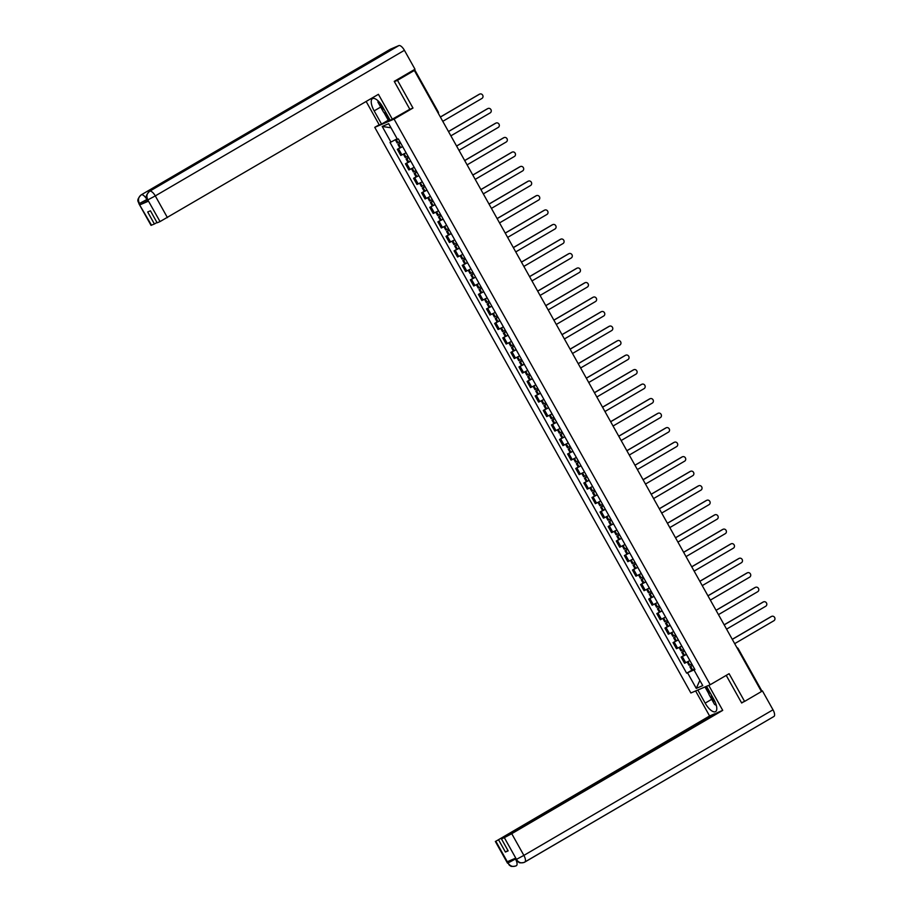 <?xml version="1.0" encoding="UTF-8"?>
<svg xmlns="http://www.w3.org/2000/svg" width="912" height="912" viewBox="0 0 912 912"><rect width="100%" height="100%" fill="white"/><g stroke="black" fill="none" stroke-linecap="round" stroke-linejoin="round"><path stroke-width="1.37" d="M379.164 124.762L374.752 127.338L690.886 692.983L710.209 684.73L394.075 119.084L412.976 108.038L397.484 80.324L414.344 70.463L761.452 691.547L744.591 701.408L729.098 673.694L710.209 684.73M741.502 702.73L744.591 701.408M414.344 70.463L410.924 71.934L413.216 70.27M397.484 80.324L394.394 81.647M402.659 146.638L397.336 149.306L400.767 155.439L406.091 152.783M402.591 146.524L397.336 149.306M410.765 161.15L405.452 163.807L408.872 169.951L414.196 167.284M407.949 162.347L405.452 163.807M418.87 175.663L413.558 178.319L416.989 184.463L422.302 181.796M416.066 176.86L413.558 178.319M426.987 190.163L421.663 192.831L425.095 198.964L430.407 196.308M424.171 191.36L421.663 192.831M435.092 204.676L429.769 207.332L433.2 213.476L438.524 210.809M435.024 204.55L429.769 207.332M443.198 219.188L437.885 221.844L441.317 227.989L446.629 225.321M440.382 220.385L437.885 221.844M451.303 233.689L445.991 236.356L449.422 242.489L454.735 239.833M448.499 234.886L445.991 236.356M459.42 248.201L454.096 250.868L457.528 257.002L462.851 254.334M456.604 249.398L454.096 250.868M467.525 262.713L462.213 265.369L465.633 271.514L470.957 268.846M467.457 262.588L462.213 265.369M475.631 277.214L470.318 279.881L473.75 286.015L479.062 283.358M472.815 278.411L470.318 279.881M483.748 291.726L478.424 294.394L481.855 300.527L487.168 297.871M480.932 292.923L478.424 294.394M491.853 306.238L486.529 308.894L489.961 315.039L495.284 312.371M491.785 306.113L486.529 308.894M499.958 320.739L494.646 323.407L498.077 329.54L503.39 326.884M497.143 321.947L494.646 323.407M508.064 335.251L502.751 337.919L506.183 344.052L511.495 341.396M507.995 335.137L502.751 337.919M516.181 349.763L510.857 352.42L514.288 358.564L519.612 355.897M513.365 350.96L510.857 352.42M524.286 364.264L518.962 366.932L522.394 373.065L527.717 370.409M524.218 364.15L518.962 366.932M532.391 378.776L527.079 381.444L530.51 387.577L535.823 384.921M529.576 379.973L527.079 381.444M540.497 393.289L535.184 395.945L538.616 402.089L543.928 399.422M540.44 393.163L535.184 395.945M548.614 407.801L543.29 410.457L546.721 416.602L552.045 413.934M545.798 408.998L543.29 410.457M556.719 422.302L551.407 424.969L554.838 431.102L560.15 428.446M556.651 422.188L551.407 424.969M564.824 436.814L559.512 439.47L562.943 445.615L568.256 442.947M562.02 438.011L559.512 439.47M572.941 451.326L567.617 453.982L571.049 460.127L576.373 457.459M572.873 451.201L567.617 453.982M581.047 465.827L575.723 468.494L579.154 474.628L584.478 471.971M578.231 467.024L575.723 468.494M589.152 480.339L583.84 483.007L587.271 489.14L592.583 486.472M589.084 480.214L583.84 483.007M597.257 494.851L591.945 497.507L595.376 503.652L600.689 500.984M597.2 494.726L591.945 497.507M605.374 509.352L600.05 512.02L603.482 518.153L608.806 515.497M602.558 510.549L600.05 512.02M613.48 523.864L608.167 526.532L611.587 532.665L616.911 529.997M610.664 525.061L608.167 526.532M621.585 538.376L616.273 541.033L619.704 547.177L625.016 544.51M618.781 539.573L616.273 541.033M629.702 552.877L624.378 555.545L627.809 561.678L633.133 559.022M629.633 552.763L624.378 555.545M637.807 567.389L632.483 570.057L635.915 576.19L641.239 573.534M634.991 568.586L632.483 570.057M645.913 581.902L640.6 584.558L644.032 590.702L649.344 588.035M643.097 583.099L640.6 584.558M654.018 596.402L648.706 599.07L652.137 605.203L657.449 602.547M651.214 597.611L648.706 599.07M662.135 610.915L656.811 613.582L660.242 619.715L665.566 617.059M662.066 610.801L656.811 613.582M670.24 625.427L664.928 628.083L668.348 634.228L673.672 631.56M667.424 626.624L664.928 628.083M678.346 639.939L673.033 642.595L676.465 648.728L681.777 646.072M678.277 639.814L673.033 642.595M686.462 654.44L681.139 657.107L684.57 663.241L689.882 660.584M683.647 655.637L681.139 657.107M397.13 138.772L390.94 142.078L382.208 126.46L388.706 123.679L397.438 139.308L398.339 138.92L694.933 669.602L694.021 669.989L702.753 685.607L696.266 688.389L687.534 672.76L694.34 669.75M390.94 142.078L390.028 142.466L686.622 673.147L687.534 672.76M374.752 127.338L394.075 119.084M409.1 109.691L412.976 108.038M694.499 668.827L686.622 673.147M694.819 669.408L694.021 669.989M382.208 126.46L391.009 127.805M699.846 680.409L696.266 688.389M442.776 121.342L481.946 98.439A2.451 2.257 66.9 0 0 479.792 94.05A2.451 2.257 66.9 0 0 479.564 94.164L479.062 94.381A2.451 2.257 -113.1 0 1 479.53 94.175L440.382 117.067M399.855 141.634L397.13 142.979L395.318 139.741M400.55 142.865L397.963 144.472L400.687 143.127M400.653 143.059L399.171 143.788L400.573 142.922M479.062 94.381L440.348 116.998M347.825 75.422A6.555 2.565 59.7 0 1 347.905 75.365A6.555 2.565 59.7 0 1 348.008 75.32L398.84 45.6A6.555 2.565 59.7 0 1 404.415 50.308L414.994 69.232L394.235 81.362L409.83 109.269L390.233 120.373L382.858 107.16A11.993 4.697 -120.3 0 0 372.449 98.656A11.993 4.697 -120.3 0 0 374.159 110.876L381.547 124.078L379.324 125.035L366.157 101.471M392.456 119.415L378.423 94.312L160.033 221.582L157.149 222.813L150.446 210.82L147.698 211.983L154.402 223.987L151.027 225.367L138.886 203.65L151.529 225.218M389.698 119.415L381.547 124.078M390.245 49.305A6.555 2.565 59.7 0 1 390.347 49.237A6.555 2.565 59.7 0 1 390.461 49.18L339.617 78.899A6.555 2.565 59.7 0 1 341.316 79.219M398.84 45.6L390.461 49.18M347.905 75.365L149.625 191.246A6.555 2.565 59.7 0 1 149.716 191.201L348.008 75.32L339.617 78.899L141.337 194.78C138.419 196.912 137.769 199.762 139.365 203.33L139.388 203.501M147.653 200.708L140.186 204.71L148.496 201.164L147.288 200.059L148.496 201.164M154.402 223.987L156.967 222.494M388.238 120.167L383.861 112.336M384.955 112.928L388.854 119.905M404.415 50.308L155.291 195.909A6.555 2.565 59.7 0 0 149.716 191.201C146.809 193.344 146.159 196.194 147.767 199.739M711.691 699.31L705.158 703.129A11.993 4.697 -120.3 0 0 715.555 711.622A11.993 4.697 -120.3 0 0 713.857 699.413L706.526 686.303M705.158 703.129L697.828 690.019M695.617 690.965L709.593 715.977L714.791 713.754L495.832 841.274L508.087 863.105L507.368 861.692L515.668 858.146L516.466 859.355L504.336 837.649L511.735 833.682L523.876 855.399L773 709.798L762.421 690.874L761.406 691.467M507.973 850.543L505.419 852.047L508.155 850.873L501.452 838.869L717.527 712.591L722.726 710.368L511.735 833.682M708.749 685.357L722.726 710.368M709.593 715.977L495.832 841.274M773 709.798A6.555 2.565 59.7 0 1 773.923 716.479A6.555 2.565 59.7 0 1 773.821 716.536L524.913 862.011M761.338 691.33L762.421 690.874M501.452 838.869L504.336 837.649M505.419 852.047L498.704 840.043M743.85 701.716L741.661 703.004L726.214 675.37M708.977 694.055L704.999 686.953M705.626 686.69L709.114 692.938M515.132 858.374L515.462 858.99L508.064 862.946M515.531 858.944L515.462 858.99A6.555 2.565 59.7 0 1 516.397 865.67A6.555 2.565 59.7 0 1 516.306 865.716L515.702 866.024C509.477 867.141 511.073 865.659 509.443 865.351L507.973 862.991M516.306 865.716C513.046 867.187 510.298 866.32 508.087 863.117M516.466 859.355L523.876 855.399A6.555 2.565 59.7 0 1 524.799 862.079A6.555 2.565 59.7 0 1 524.696 862.136L523.99 862.478C517.936 863.493 519.43 862.091 517.845 861.749L516.374 859.4M524.696 862.136C521.436 863.607 518.7 862.741 516.488 859.526M380.521 103.592A6.931 2.713 -120.3 0 0 384.625 110.329M386.563 113.795L383.553 112.165L377.933 102.121L378.092 100.879M711.246 694.762A6.931 2.713 -120.3 0 0 715.213 702.183M716.33 705.375L714.541 704.417L708.932 694.374L709.308 691.285M450.881 135.842L490.063 112.951A2.451 2.257 66.9 0 0 487.897 108.551A2.451 2.257 66.9 0 0 487.669 108.676L487.168 108.893A2.451 2.257 -113.1 0 1 487.646 108.688M407.972 156.146L405.236 157.491L403.412 154.219M408.656 157.377L406.068 158.973L408.804 157.639M406.068 158.973L407.96 162.37L410.696 161.025M487.669 108.676L448.487 131.567M408.77 157.571L407.276 158.3L408.69 157.434M487.168 108.893L448.465 131.51M458.987 150.355L498.169 127.463A2.451 2.257 66.9 0 0 496.014 123.063A2.451 2.257 66.9 0 0 495.775 123.177L495.273 123.394A2.451 2.257 -113.1 0 1 495.752 123.188M416.077 170.658L413.341 171.992L411.517 168.731M416.761 171.878L414.173 173.485L416.909 172.14M414.173 173.485L416.077 176.882L418.802 175.537M495.775 123.177L456.604 146.08M416.875 172.083L415.382 172.813L416.795 171.935M495.273 123.394L456.57 146.023M467.104 164.867L506.274 141.964A2.451 2.257 66.9 0 0 504.119 137.575A2.451 2.257 66.9 0 0 503.891 137.689L503.378 137.906A2.451 2.257 -113.1 0 1 503.857 137.701L464.71 160.592M424.183 185.159L421.458 186.504L419.634 183.244M424.867 186.39L422.29 187.997L425.015 186.652M422.29 187.997L424.183 191.383L426.919 190.049M424.981 186.584L423.499 187.313L424.901 186.447M503.378 137.906L464.675 160.523M475.209 179.379L514.391 156.476A2.451 2.257 66.9 0 0 512.225 152.087A2.451 2.257 66.9 0 0 511.997 152.201L511.495 152.418A2.451 2.257 -113.1 0 1 511.974 152.213L472.815 175.093M432.299 199.671L429.563 201.016L427.739 197.756M432.983 200.902L430.396 202.498L433.132 201.164M433.086 201.096L431.604 201.826L433.018 200.959M511.495 152.418L472.781 175.036M483.314 193.88L522.496 170.989A2.451 2.257 66.9 0 0 520.33 166.588A2.451 2.257 66.9 0 0 520.102 166.702L519.601 166.919A2.451 2.257 -113.1 0 1 520.079 166.714M440.405 214.183L437.669 215.528L435.845 212.257M441.089 215.403L438.501 217.01L441.237 215.665M438.501 217.01L440.405 220.408L443.129 219.062M520.102 166.702L480.932 189.605M441.203 215.608L439.709 216.338L441.123 215.471M519.601 166.919L480.898 189.548M491.431 208.392L530.602 185.489A2.451 2.257 66.9 0 0 528.447 181.1A2.451 2.257 66.9 0 0 528.208 181.214L527.706 181.431A2.451 2.257 -113.1 0 1 528.185 181.226M448.51 228.684L445.774 230.029L443.95 226.769M449.194 229.915L446.606 231.523L449.342 230.177M446.606 231.523L448.51 234.92L451.246 233.575M528.208 181.214L489.037 204.117M449.308 230.109L447.826 230.839L449.228 229.972M527.706 181.431L489.003 204.049M499.537 222.904L538.707 200.002A2.451 2.257 66.9 0 0 536.552 195.613A2.451 2.257 66.9 0 0 536.324 195.727L535.823 195.943A2.451 2.257 -113.1 0 1 536.29 195.738L497.143 218.618M456.616 243.196L453.891 244.541L452.067 241.281M457.311 244.427L454.723 246.023L457.448 244.69M454.723 246.023L456.616 249.421L459.352 248.075M457.414 244.621L455.932 245.351L457.334 244.484M535.823 195.943L497.108 218.561M507.642 237.405L546.824 214.514A2.451 2.257 66.9 0 0 544.658 210.113A2.451 2.257 66.9 0 0 544.43 210.239L543.928 210.444A2.451 2.257 -113.1 0 1 544.407 210.239L505.248 233.13M464.732 257.708L461.996 259.054L460.172 255.782M465.416 258.928L462.829 260.536L465.565 259.19M465.53 259.133L464.037 259.863L465.451 258.997M543.928 210.444L505.225 233.073M515.747 251.917L554.929 229.026A2.451 2.257 66.9 0 0 552.775 224.626A2.451 2.257 66.9 0 0 552.535 224.74L552.034 224.956A2.451 2.257 -113.1 0 1 552.512 224.751M472.838 272.221L470.102 273.554L468.278 270.294M473.522 273.44L470.934 275.048L473.67 273.703M470.934 275.048L472.838 278.445L475.562 277.1M552.535 224.74L513.365 247.642M473.636 273.646L472.142 274.364L473.556 273.497M552.034 224.956L513.331 247.574M523.864 266.429L563.035 243.527A2.451 2.257 66.9 0 0 560.88 239.138A2.451 2.257 66.9 0 0 560.641 239.252L560.139 239.468A2.451 2.257 -113.1 0 1 560.618 239.263M480.943 286.721L478.219 288.067L476.395 284.806M481.627 287.953L479.051 289.549L481.775 288.215M479.051 289.549L480.943 292.946L483.679 291.612M560.641 239.252L521.47 262.143M481.741 288.146L480.259 288.876L481.661 288.01M560.139 239.468L521.436 262.086M531.97 280.93L571.14 258.039A2.451 2.257 66.9 0 0 568.985 253.639A2.451 2.257 66.9 0 0 568.757 253.764L568.256 253.969A2.451 2.257 -113.1 0 1 568.723 253.775L529.576 276.655M489.06 301.234L486.324 302.579L484.5 299.307M489.744 302.453L487.156 304.061L489.881 302.716M489.847 302.659L488.365 303.388L489.778 302.522M568.256 253.969L529.541 276.598M540.075 295.442L579.257 272.551A2.451 2.257 66.9 0 0 577.091 268.151A2.451 2.257 66.9 0 0 576.863 268.265L576.361 268.481A2.451 2.257 -113.1 0 1 576.84 268.276M497.165 315.746L494.429 317.08L492.605 313.819M497.849 316.966L495.262 318.573L497.998 317.228M495.262 318.573L497.165 321.97L499.89 320.625M576.863 268.265L537.692 291.167M497.963 317.171L496.47 317.9L497.884 317.023M576.361 268.481L537.658 291.11M548.192 309.955L587.362 287.052A2.451 2.257 66.9 0 0 585.208 282.663A2.451 2.257 66.9 0 0 584.968 282.777L584.467 282.994A2.451 2.257 -113.1 0 1 584.945 282.788M505.271 330.247L502.535 331.592L500.711 328.331M505.955 331.478L503.367 333.085L506.103 331.74M584.968 282.777L545.798 305.668M506.069 331.672L504.587 332.401L505.989 331.535M584.467 282.994L545.764 305.611M556.297 324.455L595.468 301.564A2.451 2.257 66.9 0 0 593.313 297.164A2.451 2.257 66.9 0 0 593.085 297.289L592.583 297.494A2.451 2.257 -113.1 0 1 593.051 297.301M513.376 344.759L510.652 346.104L508.828 342.832M514.06 345.979L511.484 347.586L514.208 346.241M511.484 347.586L513.376 350.983L516.112 349.638M593.085 297.289L553.903 320.18M514.174 346.184L512.692 346.913L514.094 346.047M592.583 297.494L553.869 320.123M564.403 338.968L603.584 316.076A2.451 2.257 66.9 0 0 601.418 311.676A2.451 2.257 66.9 0 0 601.19 311.79L600.689 312.007A2.451 2.257 -113.1 0 1 601.168 311.801L562.009 334.693M521.493 359.271L518.757 360.605L516.933 357.344M522.177 360.491L519.589 362.098L522.325 360.753M522.291 360.696L520.798 361.426L522.211 360.548M600.689 312.007L561.974 334.636M572.508 353.48L611.69 330.577A2.451 2.257 66.9 0 0 609.524 326.188A2.451 2.257 66.9 0 0 609.296 326.302L608.794 326.519A2.451 2.257 -113.1 0 1 609.273 326.314L570.125 349.205M529.598 373.772L526.862 375.117L525.038 371.857M530.282 375.003L527.695 376.61L530.431 375.265M527.695 376.61L529.598 379.996L532.323 378.662M530.396 375.197L528.903 375.926L530.317 375.06M608.794 326.519L570.091 349.136M580.625 367.981L619.795 345.089A2.451 2.257 66.9 0 0 617.641 340.689A2.451 2.257 66.9 0 0 617.401 340.814L616.9 341.031A2.451 2.257 -113.1 0 1 617.378 340.826M537.704 388.284L534.979 389.629L533.155 386.357M538.388 389.515L535.8 391.111L538.536 389.777M617.401 340.814L578.231 363.706M538.502 389.709L537.02 390.439L538.422 389.572M616.9 341.031L578.197 363.649M588.73 382.493L627.901 359.602A2.451 2.257 66.9 0 0 625.746 355.201A2.451 2.257 66.9 0 0 625.518 355.315L625.016 355.532A2.451 2.257 -113.1 0 1 625.484 355.327M545.821 402.796L543.085 404.13L541.261 400.87M546.505 404.016L543.917 405.623L546.641 404.278M543.917 405.623L545.809 409.021L548.545 407.675M625.518 355.315L586.336 378.218M546.607 404.221L545.125 404.951L546.539 404.073M625.016 355.532L586.302 378.161M596.836 397.005L636.017 374.102A2.451 2.257 66.9 0 0 633.851 369.713A2.451 2.257 66.9 0 0 633.623 369.827L633.122 370.044A2.451 2.257 -113.1 0 1 633.601 369.839L594.453 392.73M553.926 417.297L551.19 418.642L549.366 415.382M554.61 418.528L552.022 420.136L554.758 418.79M554.724 418.722L553.231 419.452L554.644 418.585M633.122 370.044L594.419 392.662M604.952 411.517L644.123 388.615A2.451 2.257 66.9 0 0 641.968 384.226A2.451 2.257 66.9 0 0 641.729 384.34L641.227 384.556A2.451 2.257 -113.1 0 1 641.706 384.351L602.558 407.231M562.031 431.809L559.295 433.154L557.471 429.894M562.715 433.04L560.128 434.636L562.864 433.303M560.128 434.636L562.031 438.034L564.756 436.688M562.829 433.234L561.336 433.964L562.75 433.097M641.227 384.556L602.524 407.174M613.058 426.018L652.228 403.127A2.451 2.257 66.9 0 0 650.074 398.726A2.451 2.257 66.9 0 0 649.846 398.84L649.333 399.057A2.451 2.257 -113.1 0 1 649.811 398.852M570.137 446.321L567.412 447.667L565.588 444.395M570.821 447.541L568.244 449.149L570.969 447.803M649.846 398.84L610.664 421.743M570.935 447.746L569.453 448.476L570.855 447.61M649.333 399.057L610.63 421.686M621.163 440.53L660.345 417.628A2.451 2.257 66.9 0 0 658.179 413.239A2.451 2.257 66.9 0 0 657.951 413.353L657.449 413.569A2.451 2.257 -113.1 0 1 657.928 413.364L618.769 436.255M578.254 460.822L575.518 462.167L573.694 458.907M578.938 462.053L576.35 463.661L579.086 462.316M576.35 463.661L578.242 467.058L580.978 465.713M579.052 462.247L577.558 462.977L578.972 462.11M657.449 413.569L618.735 436.187M629.269 455.042L668.45 432.14A2.451 2.257 66.9 0 0 666.284 427.751A2.451 2.257 66.9 0 0 666.056 427.865L665.555 428.081A2.451 2.257 -113.1 0 1 666.034 427.876M586.359 475.334L583.623 476.68L581.799 473.419M587.043 476.566L584.455 478.162L587.191 476.828M666.056 427.865L626.886 450.756M587.157 476.759L585.664 477.489L587.077 476.623M665.555 428.081L626.852 450.699M637.385 469.543L676.556 446.652A2.451 2.257 66.9 0 0 674.401 442.252A2.451 2.257 66.9 0 0 674.162 442.377L673.66 442.582A2.451 2.257 -113.1 0 1 674.139 442.377L634.991 465.268M594.464 489.847L591.728 491.192L589.904 487.92M595.148 491.066L592.561 492.674L595.297 491.329M595.262 491.272L593.78 492.001L595.183 491.135M673.66 442.582L634.957 465.211M645.491 484.055L684.661 461.153A2.451 2.257 66.9 0 0 682.507 456.764A2.451 2.257 66.9 0 0 682.279 456.878L681.777 457.094A2.451 2.257 -113.1 0 1 682.244 456.889M602.57 504.359L599.845 505.693L598.021 502.432M603.265 505.579L600.677 507.186L603.402 505.841M600.677 507.186L602.57 510.583L605.306 509.238M682.279 456.878L643.097 479.78M603.368 505.784L601.886 506.502L603.288 505.636M681.777 457.094L643.063 479.712M653.596 498.568L692.778 475.665A2.451 2.257 66.9 0 0 690.612 471.276A2.451 2.257 66.9 0 0 690.384 471.39L689.882 471.607A2.451 2.257 -113.1 0 1 690.361 471.401L651.202 494.281M610.687 518.86L607.951 520.205L606.127 516.944M611.371 520.091L608.783 521.687L611.519 520.353M608.783 521.687L610.675 525.084L613.411 523.75M611.485 520.285L609.991 521.014L611.405 520.148M689.882 471.607L651.179 494.224M661.702 513.068L700.883 490.177A2.451 2.257 66.9 0 0 698.729 485.777A2.451 2.257 66.9 0 0 698.489 485.902L697.988 486.107A2.451 2.257 -113.1 0 1 698.467 485.914L659.319 508.793M618.792 533.372L616.056 534.717L614.232 531.445M619.476 534.592L616.888 536.199L619.624 534.854M616.888 536.199L618.792 539.596L621.517 538.251M619.59 534.797L618.097 535.526L619.51 534.66M697.988 486.107L659.285 508.736M669.818 527.581L708.989 504.689A2.451 2.257 66.9 0 0 706.834 500.289A2.451 2.257 66.9 0 0 706.606 500.403L706.093 500.62A2.451 2.257 -113.1 0 1 706.572 500.414M626.897 547.884L624.173 549.218L622.349 545.957M627.581 549.104L625.005 550.711L627.73 549.366M706.606 500.403L667.424 523.306M627.695 549.309L626.213 550.039L627.616 549.161M706.093 500.62L667.39 523.249M677.924 542.093L717.106 519.19A2.451 2.257 66.9 0 0 714.94 514.801A2.451 2.257 66.9 0 0 714.712 514.915L714.21 515.132A2.451 2.257 -113.1 0 1 714.689 514.927M635.014 562.385L632.278 563.73L630.454 560.47M635.698 563.616L633.11 565.223L635.846 563.878M633.11 565.223L635.003 568.609L637.739 567.275M714.712 514.915L675.53 537.806M635.801 563.81L634.319 564.539L635.732 563.673M714.21 515.132L675.496 537.749M686.029 556.594L725.211 533.702A2.451 2.257 66.9 0 0 723.045 529.302A2.451 2.257 66.9 0 0 722.817 529.427L722.315 529.633A2.451 2.257 -113.1 0 1 722.794 529.439L683.647 552.319M643.12 576.897L640.384 578.242L638.56 574.97M643.804 578.117L641.216 579.724L643.952 578.379M641.216 579.724L643.12 583.121L645.844 581.776M643.918 578.322L642.424 579.052L643.838 578.185M722.315 529.633L683.612 552.262M694.146 571.106L733.316 548.215A2.451 2.257 66.9 0 0 731.162 543.814A2.451 2.257 66.9 0 0 730.922 543.928L730.421 544.145A2.451 2.257 -113.1 0 1 730.9 543.94L691.752 566.831M651.225 591.409L648.489 592.743L646.665 589.483M651.909 592.629L649.321 594.236L652.057 592.891M649.321 594.236L651.225 597.634L653.961 596.288M652.023 592.834L650.541 593.564L651.943 592.686M730.421 544.145L691.718 566.774M702.251 585.618L741.422 562.715A2.451 2.257 66.9 0 0 739.267 558.326A2.451 2.257 66.9 0 0 739.039 558.44L738.538 558.657A2.451 2.257 -113.1 0 1 739.005 558.452M659.33 605.91L656.606 607.255L654.782 603.995M660.026 607.141L657.438 608.749L660.163 607.403M739.039 558.44L699.857 581.332M660.128 607.335L658.646 608.065L660.049 607.198M738.538 558.657L699.823 581.275M710.357 600.119L749.539 577.228A2.451 2.257 66.9 0 0 747.373 572.827A2.451 2.257 66.9 0 0 747.145 572.953L746.643 573.169A2.451 2.257 -113.1 0 1 747.122 572.964M667.447 620.422L664.711 621.767L662.887 618.496M668.131 621.653L665.543 623.249L668.279 621.916M665.543 623.249L667.436 626.647L670.172 625.301M747.145 572.953L707.963 595.844M668.245 621.847L666.752 622.577L668.165 621.71M746.643 573.169L707.94 595.787M718.462 614.631L757.644 591.74A2.451 2.257 66.9 0 0 755.489 587.339A2.451 2.257 66.9 0 0 755.25 587.453L754.748 587.67A2.451 2.257 -113.1 0 1 755.227 587.465L716.08 610.356M675.553 634.934L672.817 636.268L670.993 633.008M676.237 636.154L673.649 637.762L676.385 636.416M676.351 636.359L674.857 637.089L676.271 636.211M754.748 587.67L716.045 610.299M726.579 629.143L765.749 606.241A2.451 2.257 66.9 0 0 763.595 601.852A2.451 2.257 66.9 0 0 763.355 601.966L762.854 602.182A2.451 2.257 -113.1 0 1 763.333 601.977L724.185 624.868M683.658 649.435L680.933 650.78L679.109 647.52M684.342 650.666L681.766 652.274L684.49 650.929M681.766 652.274L683.658 655.66L686.394 654.326M684.456 650.86L682.974 651.59L684.376 650.723M762.854 602.182L724.151 624.8M734.684 643.655L773.866 620.753A2.451 2.257 66.9 0 0 771.7 616.364A2.451 2.257 66.9 0 0 771.472 616.478L770.971 616.694A2.451 2.257 -113.1 0 1 771.449 616.489M691.775 663.947L689.039 665.293L687.215 662.032M692.459 665.179L689.871 666.775L692.607 665.441M771.472 616.478L732.29 639.369M692.561 665.372L691.079 666.102L692.493 665.236M770.971 616.694L732.256 639.312M677.639 648.227L674.207 642.094M669.533 633.726L666.102 627.581M661.428 619.214L657.997 613.081M653.311 604.702L649.88 598.568M645.206 590.201L641.774 584.056M637.1 575.689L633.669 569.544M628.984 561.176L625.552 555.043M620.878 546.676L617.447 540.531M612.773 532.163L609.341 526.019M604.667 517.651L601.236 511.518M596.551 503.139L593.119 497.006M588.445 488.638L585.014 482.494M580.34 474.126L576.908 467.993M572.223 459.614L568.803 453.481M564.118 445.113L560.686 438.968M556.012 430.601L552.581 424.468M547.907 416.089L544.475 409.955M539.79 401.588L536.359 395.443M531.685 387.076L528.253 380.942M523.579 372.563L520.148 366.43M515.462 358.063L512.042 351.918M507.357 343.55L503.926 337.406M499.252 329.038L495.82 322.905M491.146 314.537L487.715 308.393M483.029 300.025L479.598 293.881M474.924 285.513L471.493 279.38M466.819 271.001L463.387 264.868M458.713 256.5L455.282 250.355M450.596 241.988L447.165 235.855M442.491 227.476L439.06 221.342M434.386 212.975L430.954 206.83M426.269 198.463L422.837 192.329M418.163 183.95L414.732 177.817M410.058 169.45L406.627 163.305M401.953 154.937L398.521 148.804M685.744 662.739L682.313 656.606M397.94 142.625L396.093 139.319M397.849 142.682L396.002 139.376M400.573 147.562L398.681 144.164M400.664 147.516L398.772 144.119M140.186 204.71L139.376 203.342M160.033 221.582L147.79 199.91M147.892 199.865L155.291 195.909L167.432 217.626M146.992 199.443L147.596 200.754M380.692 107.057L374.159 110.876M141.075 194.951A6.555 2.565 59.7 0 1 141.223 194.837A6.555 2.565 59.7 0 1 141.337 194.78A6.555 2.565 59.7 0 1 146.889 199.5L139.49 203.456M515.804 865.978L516.488 865.613M406.045 157.138L404.198 153.82M405.954 157.183L404.096 153.866M408.679 162.074L406.786 158.677M408.781 162.017L406.877 158.631M414.162 171.65L412.304 168.321M414.059 171.695L412.201 168.378M416.795 176.575L414.892 173.177M416.887 176.529L414.994 173.132M422.267 186.151L420.409 182.833M422.176 186.208L420.318 182.879M424.901 191.087L422.997 187.69M424.992 191.041L423.1 187.644M430.373 200.663L428.515 197.345M430.282 200.708L428.423 197.391M433.006 205.599L431.114 202.202M433.109 205.542L431.205 202.156M438.49 215.175L436.631 211.846M438.387 215.221L436.529 211.903M441.112 220.1L439.219 216.703M441.214 220.054L439.31 216.657M446.595 229.676L444.737 226.358M446.492 229.733L444.646 226.404M449.228 234.612L447.325 231.215M449.32 234.566L447.427 231.169M454.7 244.188L452.842 240.871M454.609 244.234L452.751 240.916M457.334 249.124L455.441 245.727M457.425 249.067L455.533 245.681M462.806 258.7L460.948 255.371M462.715 258.746L460.856 255.428M465.439 263.625L463.547 260.239M465.542 263.579L463.638 260.182M470.923 273.201L469.064 269.884M470.82 273.258L468.962 269.929M473.556 278.137L471.652 274.74M473.647 278.092L471.755 274.694M479.028 287.713L477.17 284.396M478.925 287.759L477.079 284.441M481.661 292.649L479.758 289.252M481.753 292.592L479.86 289.207M487.133 302.225L485.275 298.897M487.042 302.271L485.184 298.954M489.767 307.15L487.874 303.764M489.869 307.105L487.966 303.707M495.239 316.738L493.392 313.409M495.148 316.783L493.289 313.466M497.872 321.662L495.98 318.265M497.975 321.617L496.071 318.22M503.356 331.238L501.497 327.921M503.253 331.284L501.406 327.967M505.989 336.175L504.085 332.777M506.08 336.129L504.188 332.732M511.461 345.751L509.603 342.422M511.37 345.796L509.512 342.479M514.094 350.675L512.202 347.29M514.186 350.63L512.293 347.233M519.566 360.263L517.708 356.934M519.475 360.308L517.617 356.991M522.2 365.188L520.307 361.79M522.302 365.142L520.399 361.745M527.683 374.764L525.825 371.446M527.581 374.821L525.722 371.492M530.317 379.7L528.413 376.303M530.408 379.654L528.515 376.257M535.789 389.276L533.93 385.958M535.686 389.321L533.839 386.004M538.422 394.212L536.518 390.815M538.513 394.155L536.621 390.769M543.894 403.788L542.036 400.459M543.803 403.834L541.945 400.516M546.527 408.713L544.635 405.316M546.63 408.667L544.726 405.27M551.999 418.289L550.153 414.971M551.908 418.346L550.05 415.017M554.633 423.225L552.74 419.828M554.735 423.179L552.832 419.782M560.116 432.801L558.258 429.484M560.014 432.847L558.167 429.529M562.75 437.737L560.846 434.34M562.841 437.68L560.948 434.294M568.222 447.313L566.363 443.984M568.13 447.359L566.272 444.041M570.855 452.238L568.963 448.841M570.946 452.192L569.054 448.795M576.327 461.814L574.469 458.497M576.236 461.871L574.378 458.542M578.96 466.75L577.068 463.353M579.063 466.705L577.159 463.307M584.444 476.326L582.586 473.009M584.341 476.372L582.483 473.054M587.066 481.262L585.173 477.865M587.168 481.205L585.276 477.82M592.549 490.838L590.691 487.51M592.447 490.884L590.6 487.567M595.183 495.763L593.279 492.377M595.274 495.718L593.381 492.32M600.655 505.339L598.796 502.022M600.563 505.396L598.705 502.067M603.288 510.275L601.396 506.878M603.379 510.23L601.487 506.833M608.76 519.851L606.913 516.534M608.669 519.897L606.811 516.58M611.393 524.788L609.501 521.39M611.496 524.731L609.592 521.345M616.877 534.364L615.019 531.035M616.774 534.409L614.916 531.092M619.51 539.288L617.606 535.903M619.601 539.243L617.709 535.846M624.982 548.876L623.124 545.547M624.891 548.921L623.033 545.604M627.616 553.801L625.712 550.403M627.707 553.755L625.814 550.358M633.088 563.377L631.229 560.059M632.996 563.422L631.138 560.105M635.721 568.313L633.829 564.916M635.824 568.267L633.92 564.87M641.204 577.889L639.346 574.56M641.102 577.934L639.244 574.617M643.826 582.814L641.934 579.428M643.929 582.768L642.025 579.371M649.31 592.401L647.452 589.072M649.207 592.447L647.36 589.129M651.943 597.326L650.039 593.929M652.034 597.28L650.142 593.883M657.415 606.902L655.557 603.584M657.324 606.959L655.466 603.63M660.049 611.838L658.156 608.441M660.14 611.792L658.247 608.395M665.521 621.414L663.662 618.097M665.429 621.46L663.571 618.142M668.154 626.339L666.262 622.953M668.257 626.293L666.353 622.907M673.637 635.926L671.779 632.597M673.535 635.972L671.677 632.654M676.271 640.851L674.367 637.454M676.362 640.805L674.47 637.408M681.743 650.427L679.885 647.11M681.64 650.484L679.793 647.155M684.376 655.363L682.472 651.966M684.467 655.318L682.575 651.92M689.848 664.939L687.99 661.622M689.757 664.985L687.899 661.667M692.482 669.875L690.589 666.478M692.584 669.818L690.68 666.433M761.748 690.76L738.207 648.637A2.132 2.132 0 0 0 736.896 647.611M414.641 69.688L438.182 111.811A2.132 2.132 0 0 1 438.376 113.453M399.855 147.858L397.963 144.472M390.347 49.237L141.223 194.837C135.318 200.914 138.955 201.723 138.886 203.65M147.288 200.059C147.368 198.132 143.72 197.323 149.625 191.246M773.923 716.479L524.092 862.433M495.33 841.423L507.471 863.14M515.873 859.549L515.2 858.352M432.288 205.895L430.396 202.498M464.721 263.933L462.829 260.536M489.049 307.458L487.156 304.061M505.271 336.471L503.367 333.085M521.482 365.495L519.589 362.098M537.704 394.508L535.8 391.111M553.915 423.521L552.022 420.136M570.137 452.546L568.244 449.149M586.359 481.559L584.455 478.162M594.464 496.071L592.561 492.674M626.897 554.108L625.005 550.711M659.33 612.134L657.438 608.749M675.553 641.159L673.649 637.762M691.763 670.172L689.871 666.775"/></g></svg>
